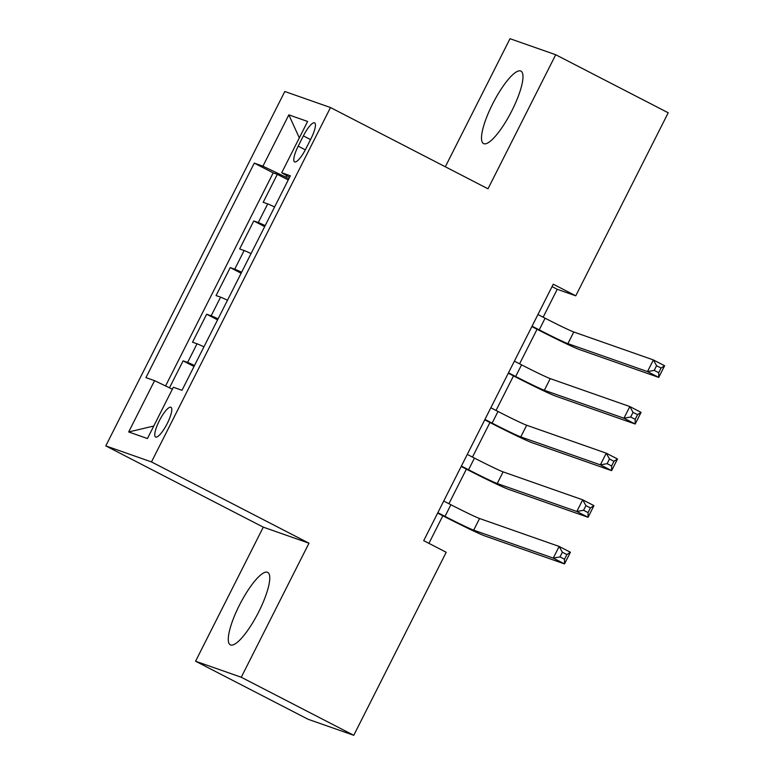 <?xml version="1.0" encoding="UTF-8"?>
<svg xmlns="http://www.w3.org/2000/svg" width="774" height="774" viewBox="0 0 774 774"><rect width="100%" height="100%" fill="white"/><g stroke="black" fill="none" stroke-linecap="round" stroke-linejoin="round"><path stroke-width="1.16" d="M258.661 611.992A40.77 10.12 -62.7 0 0 267.727 572.383A40.77 10.12 -62.7 0 0 239.398 605.229A40.77 10.12 -62.7 0 0 230.342 644.848A40.77 10.12 -62.7 0 0 258.661 611.992M511.875 110.721A40.77 10.12 -62.7 0 0 520.941 71.102A40.77 10.12 -62.7 0 0 492.612 103.958A40.77 10.12 -62.7 0 0 483.547 143.567A40.77 10.12 -62.7 0 0 511.875 110.721M167.232 423.542A16.728 4.151 -62.7 0 0 170.957 407.288A16.728 4.151 -62.7 0 0 159.328 420.766A16.728 4.151 -62.7 0 0 155.613 437.02A16.728 4.151 -62.7 0 0 167.232 423.542M195.57 661.219L241.256 677.25L308.981 543.193L263.286 527.152L195.57 661.219L308.062 719.259L353.757 735.3L446.211 552.278L423.707 540.668L553.255 284.203L575.759 295.813L668.214 112.781L555.713 54.741L510.018 38.7L445.321 166.787M263.286 527.152L105.786 445.892L284.803 91.496L330.498 107.538L151.481 461.923L105.786 445.892M274.606 206.958A20.908 0.697 -153.2 0 0 267.698 203.901L263.189 202.314L277.324 174.334L288.238 179.965M265.182 225.611A20.908 0.697 -153.2 0 0 258.274 222.554L253.766 220.967L264.679 226.598M253.766 220.967L239.64 248.947L244.149 250.524A20.908 0.697 -153.2 0 1 251.047 253.582M227.498 300.215A20.908 0.697 -153.2 0 0 220.59 297.158L216.081 295.571L230.217 267.601L241.13 273.232M203.939 346.849A20.908 0.697 -153.2 0 0 197.031 343.791L192.523 342.205L206.658 314.225L217.571 319.856M303.379 135.895L298.193 146.151A16.206 4.025 -62.7 0 0 294.594 161.901A16.206 4.025 -62.7 0 0 305.846 148.84L311.032 138.585A16.206 4.025 -62.7 0 0 314.631 122.843A16.206 4.025 -62.7 0 0 303.379 135.895L310.529 139.581M286.661 175.621L285.867 177.188L262.928 166.168L254.288 163.13L145.938 377.635L154.577 380.663L128.668 431.96L147.437 438.548L173.347 387.252L181.996 390.289L290.347 175.795L281.707 172.757L289.582 177.314M262.928 166.168L288.837 114.871L307.617 121.46L281.707 172.757M277.324 174.334L273.183 172.883L165.568 385.945M194.516 365.502A20.908 0.697 26.8 0 0 187.618 362.445L183.109 360.858L169.487 387.822M206.658 314.225L211.167 315.811A20.908 0.697 26.8 0 1 218.075 318.869M230.217 267.601L234.725 269.178A20.908 0.697 26.8 0 1 241.623 272.235M288.857 178.736L285.867 177.188M241.256 677.25L353.757 735.3M308.981 543.193L151.481 461.923M330.498 107.538L487.997 188.798L555.713 54.741M543.145 317.195L557.232 289.312L575.759 295.813M428.912 543.348L442.834 515.784M448.93 503.719L466.393 469.15M472.479 457.086L489.942 422.517M496.037 410.462L513.501 375.893M519.596 363.828L537.059 329.26M552.036 286.622L557.232 289.312M273.183 172.883L254.288 163.13M183.109 360.858L194.022 366.489M154.577 380.663L172.36 389.206M299.325 137.878L288.837 114.871M128.668 431.96L153.755 426.048M532.057 326.173L539.217 329.869A26.132 0.88 -153.2 0 0 567.893 343.646L647.48 371.588L653.372 359.929L664.624 365.734L658.732 377.393L579.146 349.451A39.203 1.316 26.8 0 1 536.13 328.786L531.854 326.58M537.949 314.515L545.109 318.211A26.132 0.88 -153.2 0 0 573.786 331.988L653.372 359.929L656.584 365.725L654.233 370.388L658.732 372.71L661.083 368.047L656.584 365.725M658.732 372.71L658.732 377.393L647.48 371.588L654.233 370.388M661.083 368.047L664.624 365.734M508.499 372.807L515.668 376.503A26.132 0.88 -153.2 0 0 544.345 390.28L623.931 418.212L629.823 406.553L641.066 412.358L635.183 424.017L555.587 396.085A39.203 1.316 26.8 0 1 512.582 375.419L508.295 373.203M514.391 361.148L521.56 364.844A26.132 0.88 -153.2 0 0 550.227 378.621L629.823 406.553L633.035 412.358L630.675 417.022L635.173 419.344L637.534 414.68L633.035 412.358M635.173 419.344L635.183 424.017L623.931 418.212L630.675 417.022M637.534 414.68L641.066 412.358M484.95 419.431L492.109 423.126A26.132 0.88 -153.2 0 0 520.786 436.904L600.372 464.845L606.265 453.187L617.517 458.992L611.624 470.65L532.038 442.709A39.203 1.316 26.8 0 1 489.023 422.043L484.747 419.837M490.842 407.772L498.001 411.468A26.132 0.88 -153.2 0 0 526.678 425.245L606.265 453.187L609.477 458.992L607.126 463.655L611.624 465.977L613.976 461.314L609.477 458.992M611.624 465.977L611.624 470.65L600.372 464.845L607.126 463.655M613.976 461.314L617.517 458.992M461.391 466.064L468.56 469.76A26.132 0.88 -153.2 0 0 497.227 483.537L576.824 511.479L582.706 499.82L593.958 505.625L588.076 517.284L508.479 489.342A39.203 1.316 26.8 0 1 465.474 468.676L461.188 466.47M467.283 454.406L474.443 458.102A26.132 0.88 -153.2 0 0 503.119 471.879L582.706 499.82L585.928 505.616L583.567 510.279L588.066 512.601L590.427 507.938L585.928 505.616M588.066 512.601L588.076 517.284L576.824 511.479L583.567 510.279M590.427 507.938L593.958 505.625M437.842 512.698L445.002 516.393A26.132 0.88 -153.2 0 0 473.678 530.171L553.265 558.102L559.157 546.444L570.409 552.249L564.517 563.907L484.93 535.976A39.203 1.316 26.8 0 1 441.915 515.31L437.639 513.094M443.725 501.039L450.894 504.735A26.132 0.88 -153.2 0 0 479.57 518.512L559.157 546.444L562.369 552.249L560.008 556.912L564.517 559.234L566.868 554.571L562.369 552.249M564.517 559.234L564.517 563.907L553.265 558.102L560.008 556.912M566.868 554.571L570.409 552.249M258.274 222.554L267.698 203.901M187.618 362.445L197.031 343.791M211.167 315.811L220.59 297.158M234.725 269.178L244.149 250.524M305.333 149.837L298.193 146.151M545.109 318.211L539.217 329.869M573.786 331.988L567.893 343.646M521.56 364.844L515.668 376.503M550.227 378.621L544.345 390.28M498.001 411.468L492.109 423.126M526.678 425.245L520.786 436.904M474.443 458.102L468.56 469.76M503.119 471.879L497.227 483.537M450.894 504.735L445.002 516.393M479.57 518.512L473.678 530.171"/></g></svg>

